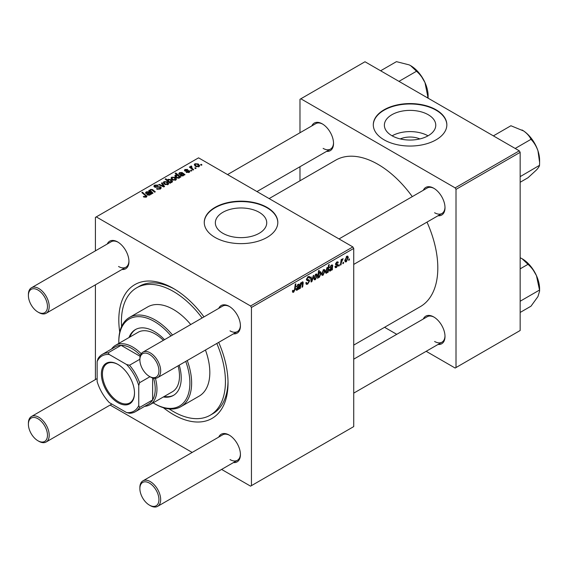 <?xml version="1.0" encoding="UTF-8"?>
<svg xmlns="http://www.w3.org/2000/svg" width="568" height="568" viewBox="0 0 568 568"><rect width="100%" height="100%" fill="white"/><g stroke="black" fill="none" stroke-linecap="round" stroke-linejoin="round"><path stroke-width="0.85" d="M400.27 138.926A16.28 9.4 180 0 1 419.866 138.926M428.236 114.722A25.695 14.832 0 0 0 400.234 111.505A25.695 14.832 0 0 0 384.373 125.208A25.695 14.832 0 0 0 391.899 135.702A25.695 14.832 0 0 0 419.901 138.919A25.695 14.832 0 0 0 435.762 125.208A25.695 14.832 0 0 0 428.236 114.722M428.031 135.823A25.695 14.832 0 0 0 392.112 135.823M436.075 109.794A36.778 21.236 0 0 0 395.995 105.194A36.778 21.236 0 0 0 373.297 124.811A36.778 21.236 0 0 0 384.067 139.827A36.778 21.236 0 0 0 424.147 144.428A36.778 21.236 0 0 0 446.846 124.811A36.778 21.236 0 0 0 436.075 109.794M446.846 125.01A36.778 21.236 0 0 0 436.075 110.199A36.778 21.236 0 0 0 396.159 105.556A36.778 21.236 0 0 0 373.297 125.01M222.869 233.292A25.695 14.832 180 0 1 215.343 222.805A25.695 14.832 180 0 1 231.204 209.095A25.695 14.832 180 0 1 259.207 212.311A25.695 14.832 180 0 1 266.733 222.805A25.695 14.832 180 0 1 250.871 236.508A25.695 14.832 180 0 1 222.869 233.292M267.038 207.391A36.778 21.236 0 0 0 226.966 202.783A36.778 21.236 0 0 0 204.26 222.4A36.778 21.236 0 0 0 215.031 237.417A36.778 21.236 0 0 0 255.11 242.018A36.778 21.236 0 0 0 277.816 222.4A36.778 21.236 0 0 0 267.038 207.391M277.809 222.599A36.778 21.236 0 0 0 267.038 207.789A36.778 21.236 0 0 0 227.122 203.145A36.778 21.236 0 0 0 204.26 222.599M423.316 190.266A15.939 9.202 60 0 1 433.732 188.221L433.732 188.221A15.939 9.202 60 0 1 445.007 207.739A15.939 9.202 60 0 1 438.027 215.741M434.179 188.484A14.711 8.492 -120 0 0 427.25 187.994L339.018 238.929M311.839 125.904A15.939 9.202 60 0 1 322.262 123.859L322.262 123.859A15.939 9.202 60 0 1 333.53 143.377A15.939 9.202 60 0 1 326.55 151.379M322.702 124.129A14.711 8.492 -120 0 0 315.772 123.632L227.541 174.575M423.316 318.982A15.939 9.202 60 0 1 433.732 316.944L433.732 316.944A15.939 9.202 60 0 1 445.007 336.462A15.939 9.202 60 0 1 438.027 344.464M434.179 317.207A14.711 8.492 -120 0 0 427.25 316.717L353.729 359.161M107.267 244.013A15.939 9.202 60 0 1 117.682 241.968L117.682 241.968A15.939 9.202 60 0 1 128.95 261.486A15.939 9.202 60 0 1 121.978 269.495M118.13 242.238A14.711 8.492 -120 0 0 111.193 241.741L31.446 287.784A14.711 8.492 60 0 1 38.801 288.516A14.711 8.492 60 0 1 48.415 301.48A14.711 8.492 60 0 1 46.157 313.266A14.711 8.492 60 0 1 38.801 312.535L37.935 312.038A13.483 7.789 -120 0 0 47.471 306.528A13.483 7.789 -120 0 0 37.935 290.014A13.483 7.789 -120 0 0 28.4 295.523A13.483 7.789 -120 0 0 37.935 312.038L38.801 312.535M218.744 308.374A15.939 9.202 60 0 1 229.16 306.329L229.16 306.329A15.939 9.202 60 0 1 240.427 325.847A15.939 9.202 60 0 1 233.448 333.849M229.6 306.599A14.711 8.492 -120 0 0 222.67 306.102L142.923 352.146A14.711 8.492 60 0 1 150.279 352.877A14.711 8.492 60 0 1 159.885 365.835A14.711 8.492 60 0 1 157.634 377.628A14.711 8.492 60 0 1 150.279 376.896L149.412 376.399A13.483 7.789 -120 0 0 158.948 370.89A13.483 7.789 -120 0 0 149.412 354.375A13.483 7.789 -120 0 0 139.877 359.878A13.483 7.789 -120 0 0 149.412 376.399L150.279 376.896M218.744 437.097A15.939 9.202 60 0 1 229.16 435.052L229.16 435.052A15.939 9.202 60 0 1 240.427 454.57A15.939 9.202 60 0 1 233.448 462.572M229.6 435.315A14.711 8.492 -120 0 0 222.67 434.825L142.923 480.869A14.711 8.492 60 0 1 150.279 481.593A14.711 8.492 60 0 1 159.885 494.558A14.711 8.492 60 0 1 157.634 506.351A14.711 8.492 60 0 1 150.279 505.619L149.412 505.115A13.483 7.789 -120 0 0 158.948 499.613A13.483 7.789 -120 0 0 149.412 483.098A13.483 7.789 -120 0 0 139.877 488.601A13.483 7.789 -120 0 0 149.412 505.115L150.279 505.619M218.687 342.376A77.234 44.588 60 0 1 228.031 383.052A77.234 44.588 60 0 1 173.425 414.583A77.234 44.588 60 0 1 163.392 407.717M119.742 332.117A77.234 44.588 60 0 1 173.425 288.466L173.425 288.466A77.234 44.588 60 0 1 203.976 316.894M174.738 289.24A73.556 42.465 -120 0 0 139.245 286.322L136.647 287.827A73.556 42.465 -120 0 0 121.587 326.515M353.729 345.103L420.292 306.67A84.589 48.834 -120 0 0 427.001 222.109M412.29 196.627A84.589 48.834 -120 0 0 377.997 164.351A84.589 48.834 -120 0 0 335.702 160.162L269.14 198.587M352.856 246.924L353.729 248.429L251.439 307.48L250.573 305.982L352.856 246.924L198.559 157.84L95.41 217.395L95.41 250.857M95.41 284.831L95.41 379.58M251.439 307.48L251.439 485.647L250.573 486.151L221.591 469.424M192.169 452.433L110.114 405.062M336.476 267.485L335.361 267.663L334.971 266.534L335.603 266.08L336.504 266.832L337.335 265.568L335.837 264.958L335.525 264.205L336.845 261.997L337.917 261.82L338.279 262.714L337.648 263.169L336.817 262.65L336.149 263.729L337.648 264.404L337.967 265.149L336.476 267.485L334.971 266.612M335.077 266.456L336.504 266.832M337.2 265.206L335.539 264.461M337.648 263.169L336.341 262.373M335.574 263.737L336.732 264.262M332.386 269.75L331.74 270.127L331.676 269.53L330.42 270.979L329.646 271.064L329.298 270.162L332.046 266.768L332.138 266.108L331.336 265.81L329.688 267.67L331.392 265.142L332.465 264.965L332.386 269.75L331.478 269.225M332.138 266.108L330.853 265.533M325.038 270.936L323.071 275.224L322.056 275.338L321.573 274.06L323.568 269.658L324.548 269.551L325.038 270.936L324.278 270.503M293.656 292.208L292.754 292.35L292.47 290.709L293.102 290.248L293.699 291.363L294.529 289.566L295.253 284.185L295.892 283.815L295.14 289.389L293.656 292.208L292.421 291.49M292.584 290.624L293.699 291.363M317.775 276.708L318.257 276.992L318.115 277.993L317.555 278.32L318.577 270.716L319.216 270.354L318.847 273.009L319.89 271.781L320.636 271.717L321.097 273.144L319.315 277.39L318.257 276.992L318.605 277.475M313.905 275.331L311.903 281.579L311.129 282.026L310.526 277.283L311.157 276.914L311.605 280.968L313.231 275.721L313.905 275.331M305.811 282.85L307.735 283.262L308.964 281.373L308.8 280.855L307.16 280.613L306.443 279.499L308.14 276.659L309.397 276.467L309.915 277.66L309.283 278.256L308.978 277.361L308.119 277.489L307.075 279.087L307.309 279.577L309.177 279.811L309.596 280.947L307.693 284.106L306.315 284.348L305.811 282.814L306.443 282.367L306.734 283.432L305.811 282.899M306.528 278.774L307.309 279.577M349.462 258.894L349.313 259.981L348.681 260.35L348.816 259.271L349.462 258.894M353.729 248.429L353.729 426.596L251.439 485.647M317.32 275.395L315.354 279.683L314.338 279.797L313.848 278.519L315.844 274.117L316.83 274.01L317.32 275.395L316.553 274.955M299.137 288.956L298.484 289.332L298.42 288.729L297.163 290.184L296.389 290.269L296.042 289.361L298.796 285.967L298.882 285.306L298.079 285.008L296.432 286.868L298.136 284.341L299.208 284.163L299.137 288.956L298.221 288.423M298.882 285.306L297.596 284.731M302.318 281.927L303.241 282.63L302.666 286.911L302.027 287.28L302.602 283.02L302.119 282.679L300.728 285.668L300.38 288.232L299.748 288.601L300.493 283.077L301.132 282.708L301.004 283.631L302.318 281.927L302.964 281.849M302.602 283.02L301.729 282.459M325.499 272.555L326.6 273.187L325.436 271.788L327.175 267.578L328.169 267.847L328.588 264.944L329.227 264.574L328.197 272.171L327.566 272.541L327.672 271.767L326.6 273.187L325.911 273.243M327.175 267.578L328.169 267.847L327.488 267.45M348.291 257.517L346.324 261.798L345.308 261.919L344.819 260.634L346.814 256.239L347.793 256.132L348.291 257.517L347.524 257.077M343.626 262.267L343.484 263.353L342.852 263.715L342.98 262.636L343.626 262.267M341.368 262.53L341.048 264.752L340.409 265.121L341.155 259.597L341.794 259.228L341.638 260.371L343.086 258.575L341.368 262.53L340.807 262.203M339.373 264.724L339.224 265.81L338.592 266.172L338.727 265.093L339.373 264.724M191.863 170.719L191.231 171.082L190.5 170.506L191.139 170.13L191.863 170.719M196.116 168.263L195.484 168.625L194.753 168.05L195.399 167.674L196.116 168.263M186.19 172.36L186.659 171.898L188.668 172.012L188.824 171.145L184.919 170.989L184.387 170.272L184.99 169.498L187.767 169.441L185.509 169.832L185.459 170.57L188.285 170.471L189.911 171.472L189.194 172.352L186.19 172.36M188.668 172.594L188.824 171.145M185.509 169.832L185.459 171.202M179.694 177.628L179.694 177.031L179.318 178.054L176.357 177.692L174.83 175.867L175.32 175.079L177.046 174.93L175.157 173.354L175.796 172.984L180.837 177.081L179.744 177.344M160.41 188.966L156.477 188.867L159.743 188.533L159.956 187.241L154.546 187.028L153.829 186.098L154.631 185.118L158.16 185.104L157.726 185.587L155.32 185.537L155.135 186.638L160.531 186.844L161.276 187.852L160.41 188.966M160.353 189.002L159.956 187.241M154.78 187.149L154.78 186.176L155.135 187.277M168.064 184.543L164.805 184.401L163.293 182.584L163.989 181.625L167.304 181.838L168.731 183.571L168.064 184.543M149.966 191.551L150.463 189.435L152.465 189.52L155.305 191.821L154.666 192.19L151.841 189.897L150.811 189.868L150.392 190.514L153.019 193.141L152.38 193.511L148.717 190.536L149.938 190.344M145.706 197.337L145.394 195.499L141.822 192.602L142.462 192.232L146.934 196.322L146.374 197.075L143.299 196.663L145.997 196.237L145.997 197.245M250.573 305.982L96.276 216.898M151.116 194.242L150.506 193.958L149.881 195.044L147.488 194.959L146.885 194.192L148.674 192.467L146.778 192.197L146.629 193.283L145.919 193.603L145.529 192.793L146.281 191.849L148.83 191.714L151.77 193.865L151.116 194.242L151.116 193.567M146.778 192.197L146.629 193.283M170.748 182.91L170.194 183.23L165.146 179.133L165.785 178.764L167.539 180.205L168.036 179.289L171.032 179.616L172.544 181.448L172.033 182.257L170.095 182.364L170.748 182.91M164.542 186.496L163.769 186.936L158.749 184.742L159.381 184.373L163.563 186.269L161.454 183.18L162.128 182.789L164.542 186.496M175.789 180.091L172.53 179.942L171.011 178.125L171.713 177.166L175.029 177.379L176.456 179.112L175.789 180.091M184.373 175.043L183.762 174.759L183.137 175.846L180.738 175.761L180.141 174.987L181.93 173.268L180.035 172.999L179.886 174.085L179.176 174.404L178.785 173.595L179.538 172.651L182.079 172.509L185.026 174.667L184.373 175.043L184.373 174.369M180.035 172.999L179.886 174.085M199.034 166.665L195.775 166.516L194.263 164.699L194.959 163.74L198.275 163.96L199.702 165.686L199.034 166.665M191.395 165.991L192.24 168.462L193.688 169.662L193.049 170.031L189.378 167.056L190.017 166.687L190.77 167.304L190.805 166.14L191.395 165.991L191.828 166.53L191.146 167.02L191.146 168.49M190.536 166.601L190.805 168.213M201.952 164.897L201.321 165.26L200.582 164.684L201.228 164.308L201.952 164.897M169.157 408.917A73.556 42.465 -120 0 0 173.425 411.58A73.556 42.465 -120 0 0 210.203 415.222L212.801 413.724A73.556 42.465 -120 0 0 228.016 381.526M519.294 150.832L520.16 152.338L456.012 189.371L455.145 187.873L519.294 150.832L364.997 61.756L299.982 99.286L299.982 132.749M299.982 166.722L299.982 180.78M456.012 189.371L456.012 367.539L455.145 368.043L426.17 351.308M396.748 334.325L384.571 327.296M456.012 367.539L520.16 330.505L520.16 152.338M455.145 187.873L300.848 98.789M434.605 212.744A14.711 8.492 -120 0 0 441.961 213.476A14.711 8.492 -120 0 0 444.992 207.221M323.128 148.383A14.711 8.492 -120 0 0 330.484 149.114A14.711 8.492 -120 0 0 333.522 142.866M434.605 341.467A14.711 8.492 -120 0 0 441.961 342.192A14.711 8.492 -120 0 0 444.992 335.944M230.026 459.576A14.711 8.492 -120 0 0 237.381 460.307A14.711 8.492 -120 0 0 240.42 454.052M230.026 330.853A14.711 8.492 -120 0 0 237.381 331.584A14.711 8.492 -120 0 0 240.42 325.336M118.549 266.491A14.711 8.492 -120 0 0 125.904 267.223A14.711 8.492 -120 0 0 128.943 260.975M143.853 197.046L143.853 196.251M144.322 197.259L144.322 196.592M142.462 193.12L142.462 192.232M146.161 197.181L146.161 195.236M148.674 193.262L148.674 192.467M146.281 193.439L146.281 191.849M148.83 193.141L148.83 191.714M149.54 193.226L149.54 192.24M149.526 194.611L149.959 193.972L149.114 192.85L148.113 194.597L149.526 194.611L149.526 195.207M148.113 195.229L147.779 194.149L147.779 195.108M149.356 191.054L149.356 190.166M150.463 190.209L150.463 189.435M152.465 190.365L152.465 189.52M165.785 179.651L165.785 178.764M167.539 181.071L167.539 180.205M168.036 181.476L168.036 179.289M171.032 180.432L171.032 179.616M170.095 183.152L170.095 182.364M168.611 181.945L168.611 181.085L169.477 181.753L171.429 181.966L171.735 181.483L171.735 182.392M171.429 182.47L170.407 179.985L168.384 179.722L168.093 181.526M168.384 179.722L168.611 181.085M169.477 182.647L169.477 181.753M163.989 183.819L163.989 181.625M167.304 182.669L167.304 181.838M167.517 184.778L166.672 182.2L164.514 181.959L164.124 182.548L165.373 183.996L167.517 184.224L167.879 183.656L167.879 184.643M165.373 184.664L165.373 183.996M159.381 185.019L159.381 184.373M163.563 186.844L163.563 186.269M162.128 184.195L162.128 182.789M157.031 189.151L157.031 188.462M157.222 189.229L157.222 188.576M158.089 189.456L158.089 188.881M159.743 189.279L159.743 188.533M154.631 187.071L154.631 185.118M155.916 187.397L155.916 186.815M160.531 188.895L160.531 186.844M171.713 179.36L171.713 177.166M175.029 178.21L175.029 177.379M175.242 180.319L174.397 177.741L172.239 177.5L171.841 178.096L173.091 179.538L175.242 179.765L175.604 179.197L175.604 180.184M173.091 180.205L173.091 179.538M175.32 176.882L175.32 175.079M177.046 175.285L177.046 174.93M175.796 173.886L175.796 172.984M178.97 178.196L179.154 176.882L177.805 175.597L175.917 175.377L175.633 177.188M175.917 175.377L177.038 177.351L178.97 177.614L179.154 176.882M176.854 177.947L176.854 177.244M178.196 178.281L178.196 177.741M177.038 178.025L177.038 177.351M181.93 174.064L181.93 173.268M179.538 174.241L179.538 172.651M182.079 173.936L182.079 172.509M182.797 174.028L182.797 173.041M182.782 175.413L183.208 174.774L182.371 173.652L181.369 175.398L182.782 175.413L182.782 176.002M181.369 176.023L181.036 174.951L181.036 175.91M186.659 172.58L186.659 171.898M184.99 171.025L184.99 169.498M185.878 171.266L185.878 170.741M188.285 170.996L188.285 170.471M189.4 172.218L189.4 170.755M194.959 165.941L194.959 163.74M198.275 164.784L198.275 163.96M198.488 166.9L197.643 164.322L195.484 164.074L195.094 164.67L196.343 166.112L198.488 166.346L198.85 165.778L198.85 166.765M196.343 166.786L196.343 166.112M195.399 168.554L195.399 167.674M190.017 167.574L190.017 166.687M190.77 168.185L190.77 167.304M191.139 171.011L191.139 170.13M201.228 165.189L201.228 164.308M348.766 259.668L349.313 259.981M305.818 283.02L307.693 284.106M308.154 276.644L309.915 277.66M308.019 276.73L309.908 277.816M307.501 277.127L308.119 277.489M306.464 279.136L309.596 280.947M311.008 281.068L311.903 281.579M310.952 280.585L311.605 280.968M313.863 278.824L315.354 279.683M315.588 274.287L316.355 274.727L315.822 274.77L314.48 278.079L315.354 279.044L316.688 275.757L315.339 274.493M313.898 277.738L314.48 278.079M313.848 278.533L315.354 279.044M317.633 277.724L318.115 277.993M318.314 272.704L318.847 273.009M320.338 272.704L321.097 273.144M317.796 276.517L319.315 277.39M318.62 274.649L318.478 275.892L319.266 276.786L320.473 273.52L319.685 272.541L318.62 274.649L318.094 274.344M319.301 272.32L320.146 272.498L319.479 272.115M317.831 276.275L319.266 276.786M317.924 275.579L318.478 275.892M294.593 289.069L295.14 289.389M296.049 289.538L297.163 290.184M296.588 286.322L297.064 286.599M298.385 284.213L299.528 284.873M298.867 285.548L299.428 285.874M298.42 287.948L299.066 288.317M297.362 289.431L298.683 286.662L296.673 288.998L297.362 289.431L296.134 288.686M298.257 286.414L298.683 286.662M299.84 287.919L300.38 288.232M300.458 283.318L301.004 283.631M302.183 282.019L303.241 282.63M302.126 286.599L302.666 286.911M321.587 274.365L323.071 275.224M323.313 269.828L324.079 270.269L323.54 270.311L322.205 273.62L323.078 274.585L324.413 271.298L323.064 270.034M321.623 273.279L322.205 273.62M321.573 274.074L323.078 274.585M327.658 271.859L328.197 272.171M326.941 267.741L327.651 268.153L327.218 268.188L326.067 271.27L326.309 272.399L326.806 272.434L327.97 269.069L326.756 267.926M325.492 270.936L326.067 271.27M325.436 271.894L326.806 272.434M325.471 271.135L326.067 271.483M329.305 270.332L330.42 270.979M329.845 267.123L330.32 267.4M331.641 265.015L332.784 265.675M332.117 266.349L332.678 266.676M331.669 268.749L332.315 269.118M330.619 270.233L331.939 267.464L329.93 269.793L330.619 270.233L329.39 269.488M331.513 267.216L331.939 267.464M336.945 261.94L338.279 262.714M335.66 263.445L336.149 263.729M335.567 263.765L337.967 265.149M344.833 260.939L346.324 261.798M346.558 256.402L347.325 256.85L346.792 256.892L345.45 260.194L346.324 261.159L347.659 257.879L346.31 256.615M344.868 259.86L345.45 260.194M344.819 260.655L346.324 261.159M342.937 263.034L343.484 263.353M340.502 264.439L341.048 264.752M341.091 260.059L341.638 260.371M342.192 259.143L342.838 259.519M342.099 259.299L342.518 259.541M338.677 265.49L339.224 265.81M164.514 339.678A38.006 21.939 -120 0 0 154.354 331.506A38.006 21.939 -120 0 0 135.347 329.625A38.006 21.939 -120 0 0 129.035 337.513M135.787 329.383A38.006 21.939 -120 0 0 129.902 337.016M153.154 402.861A50.261 29.018 -120 0 0 154.354 403.571A50.261 29.018 -120 0 0 185.736 361.397M171.025 335.922A50.261 29.018 -120 0 0 154.354 321.495A50.261 29.018 -120 0 0 118.811 342.014A50.261 29.018 -120 0 0 118.833 343.406M155.22 404.075L154.354 403.571L155.22 404.075A51.489 29.728 60 0 0 180.965 406.624L199.169 396.116A51.489 29.728 -120 0 0 205.446 350.023M118.811 342.014L118.811 341.013A51.489 29.728 60 0 1 129.476 317.441A51.489 29.728 60 0 1 155.22 319.997A51.489 29.728 60 0 1 172.537 335.049M187.248 360.531A51.489 29.728 60 0 1 180.965 406.624M190.734 324.541A51.489 29.728 -120 0 0 173.425 309.482A51.489 29.728 -120 0 0 147.68 306.933L129.476 317.441M210.203 415.222A73.556 42.465 -120 0 0 216.813 343.462M202.101 317.981A73.556 42.465 -120 0 0 173.425 291.469A73.556 42.465 -120 0 0 136.647 287.827M111.584 349.008A34.328 19.816 60 0 1 115.517 345.323L138.059 332.308A34.328 19.816 60 0 1 155.22 334.005A34.328 19.816 60 0 1 163.371 340.339M178.082 365.82A34.328 19.816 60 0 1 172.381 391.764L149.845 404.771A34.328 19.816 60 0 1 144.684 406.333M163.357 396.968A38.006 21.939 -120 0 0 173.354 395.449A38.006 21.939 -120 0 0 179.225 365.16M164.23 396.471A38.006 21.939 -120 0 0 173.78 395.186M520.16 176.641L539.522 165.331C539.415 166.289 538.393 167.837 536.455 169.981L527.991 177.741L520.16 182.264M520.65 176.229L520.16 175.682M515.176 148.461L530.988 139.33C534.005 142.405 536.327 146.217 537.953 150.776L539.6 162.356L539.522 165.331M493.379 135.873L510.916 125.748L523.653 130.981C527.097 133.444 529.539 136.228 530.988 139.33M539.6 162.086L539.6 160.261A24.672 14.243 -120 0 0 537.953 150.776A24.672 14.243 -120 0 0 523.653 130.981A24.672 14.243 -120 0 0 522.155 130.044A24.672 14.243 -120 0 0 522.02 129.965M428.123 97.916L428.123 95.9A24.672 14.243 -120 0 0 428.059 94.132A24.672 14.243 -120 0 0 424.978 82.552L428.123 98.2M427.022 97.561L428.052 96.972M398.97 81.366L416.514 71.241C419.993 74.273 422.819 78.043 424.978 82.552A24.672 14.243 -120 0 0 410.678 65.682A24.672 14.243 -120 0 0 410.643 65.661M380.631 70.78L396.443 61.649L409.18 64.887L410.614 65.639L416.514 71.241M520.16 301.537L520.65 300.948L520.16 300.493M520.16 312.45L530.988 306.195L537.953 296.567L539.6 291.072L539.522 290.056L520.65 300.948M520.16 268.841L527.991 264.326C531.47 267.358 534.296 271.121 536.455 275.629L539.522 290.056M520.16 257.744L522.091 258.724L527.991 264.326M539.6 290.993L539.6 288.977A24.672 14.243 -120 0 0 536.455 275.629A24.672 14.243 -120 0 0 522.155 258.76A24.672 14.243 -120 0 0 522.12 258.745M139.877 359.878L139.877 358.877A14.711 8.492 60 0 1 142.923 352.146M139.877 488.601L139.877 487.6A14.711 8.492 60 0 1 142.923 480.869M28.4 295.523L28.4 294.522A14.711 8.492 60 0 1 31.446 287.784M38.801 441.258L37.935 440.761A13.483 7.789 -120 0 0 47.471 435.251A13.483 7.789 -120 0 0 37.935 418.737A13.483 7.789 -120 0 0 28.4 424.239A13.483 7.789 -120 0 0 37.935 440.761L38.801 441.258A14.711 8.492 60 0 0 46.157 441.989A14.711 8.492 60 0 0 48.415 430.196A14.711 8.492 60 0 0 38.801 417.239A14.711 8.492 60 0 0 31.446 416.507A14.711 8.492 60 0 0 28.4 423.245L28.4 424.239M101.388 373.993A23.416 13.518 60 0 1 117.945 364.436A23.416 13.518 60 0 1 134.502 393.113A23.416 13.518 60 0 1 117.945 402.669A23.416 13.518 60 0 1 101.388 373.993M118.208 364.592A22.677 13.092 -120 0 0 107.125 363.612A22.677 13.092 -120 0 0 102.432 373.993A22.677 13.092 -120 0 0 112.329 396.819A22.677 13.092 -120 0 0 129.802 402.897A22.677 13.092 -120 0 0 134.502 392.808M155.398 378.295A34.328 19.816 60 0 1 156.953 389.059A34.328 19.816 60 0 1 149.845 404.771M140.14 356.335L121.091 345.33L108.09 352.842L109.276 354.524A31.872 18.403 -120 0 0 97.142 361.532L97.142 381.554A31.872 18.403 -120 0 0 109.276 402.57L126.614 412.581A31.872 18.403 -120 0 0 138.748 405.573L139.614 407.448A33.1 19.113 60 0 1 135.362 411.715L148.362 404.21A33.1 19.113 -120 0 0 152.622 399.936A33.1 19.113 -120 0 0 155.22 389.059A33.1 19.113 -120 0 0 153.58 378.181M140.417 355.376A33.1 19.113 -120 0 0 121.091 345.33A33.1 19.113 -120 0 0 115.261 346.885L102.261 354.389A33.1 19.113 60 0 1 108.09 352.842M139.614 407.448L152.622 399.936L152.622 377.94M115.517 345.323A34.328 19.816 60 0 1 141.226 353.743M97.142 361.532L98.008 358.664A33.1 19.113 60 0 1 102.261 354.389M135.362 411.715A33.1 19.113 60 0 1 129.532 413.27L126.614 412.581M149.959 376.712L139.614 382.683L138.748 385.558A31.872 18.403 -120 0 0 126.614 364.535L109.276 354.524M138.748 405.573L138.748 385.558M126.614 364.535L129.532 365.224A33.1 19.113 60 0 1 139.614 382.683M139.877 359.253L129.532 365.224M147.758 195.101L147.758 193.177M150.385 194.547L150.385 193.013M153.119 190.912L153.119 190.01M151.315 192.644L151.315 191.757M169.321 182.52L169.321 181.653M162.136 186.219L162.136 185.594M157.634 187.22L157.634 186.552M181.014 175.903L181.014 173.978M183.641 175.349L183.641 173.815M186.787 171.188L186.787 170.663M192.24 169.378L192.24 168.462M306.471 279.846L307.913 280.684M310.76 279.122L311.477 279.541M317.952 275.402L318.478 275.707M298.64 286.968L299.18 287.273M297.376 286.996L297.902 287.301M302.595 283.24L303.149 283.56M300.181 285.349L300.728 285.668M331.897 267.762L332.436 268.075M330.633 267.798L331.151 268.103M146.345 192.751L146.345 193.411M149.959 193.972L149.959 195.001M150.392 190.514L150.392 191.899M164.124 182.548L164.124 183.933M171.841 178.096L171.841 179.474M179.232 177.202L179.232 178.096M179.602 173.552L179.602 174.213M183.208 174.774L183.208 175.803M189.087 171.508L189.087 172.409M185.218 170.222L185.218 171.124M195.094 164.67L195.094 166.048M308.978 277.361L307.948 276.772M293.244 291.419L292.442 290.958M298.711 284.895L297.951 284.454M296.865 289.495L296.063 289.034M302.46 282.63L301.878 282.296M326.394 272.47L325.436 271.916M331.968 265.689L331.208 265.256M330.122 270.297L329.319 269.835M337.413 262.558L336.646 262.118M532.088 139.359L536.497 146.991M420.611 75.004L425.02 82.637M532.088 268.082L536.497 275.714M441.961 213.476L353.729 264.411M237.381 331.584L157.634 377.628M157.634 506.351L237.381 460.307M353.729 393.134L441.961 342.192M46.157 313.266L125.904 267.223M256.963 191.558L330.484 149.114M97.142 378.579L31.446 416.507M111.853 404.061L46.157 441.989"/></g></svg>
